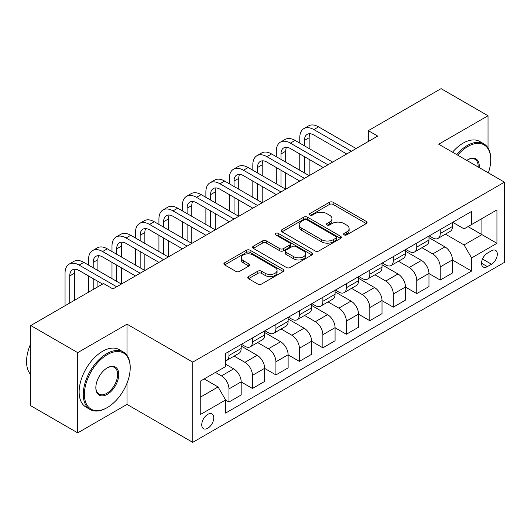 <?xml version="1.0" encoding="UTF-8"?>
<svg xmlns="http://www.w3.org/2000/svg" width="531" height="531" viewBox="0 0 531 531"><rect width="100%" height="100%" fill="white"/><g stroke="black" fill="none" stroke-linecap="round" stroke-linejoin="round"><path stroke-width="0.8" d="M344.141 234.875A1.825 1.055 0 0 0 346.716 234.875L366.304 223.571A2.609 1.507 0 0 0 367.067 222.509A2.609 1.507 0 0 0 366.304 221.44L333.123 202.284A2.609 1.507 0 0 0 329.439 202.284L309.858 213.595A1.825 1.055 0 0 0 309.321 214.338A1.825 1.055 0 0 0 309.858 215.082A1.825 1.055 0 0 0 312.434 215.082L314.969 213.621A8.343 4.819 0 0 1 326.764 213.621L329.532 215.214A8.343 4.819 0 0 1 331.975 218.619A8.343 4.819 0 0 1 329.532 222.024L326.996 223.491A1.825 1.055 0 0 0 326.465 224.235A1.825 1.055 0 0 0 326.996 224.978A1.825 1.055 0 0 0 329.578 224.978L332.114 223.518A8.343 4.819 0 0 1 343.909 223.518L346.67 225.111A8.343 4.819 0 0 1 349.119 228.516A8.343 4.819 0 0 1 346.67 231.921L344.141 233.388A1.825 1.055 0 0 0 343.603 234.131A1.825 1.055 0 0 0 344.141 234.875L344.141 233.388M207.76 428.258A8.496 4.905 120 0 0 213.309 420.771A8.496 4.905 120 0 0 212.008 413.961A8.496 4.905 120 0 0 207.76 414.379A8.496 4.905 120 0 0 202.205 421.866A8.496 4.905 120 0 0 203.506 428.676A8.496 4.905 120 0 0 207.76 428.258M248.521 276.565A2.609 1.507 0 0 0 247.758 277.627A2.609 1.507 0 0 0 248.521 278.695L257.834 284.065A2.609 1.507 0 0 0 261.517 284.065L283.269 271.514A2.609 1.507 0 0 0 284.032 270.445A2.609 1.507 0 0 0 283.269 269.383L250.088 250.227A2.609 1.507 0 0 0 246.404 250.227L224.653 262.785A2.609 1.507 0 0 0 223.89 263.847A2.609 1.507 0 0 0 224.653 264.916L235.897 271.401A2.609 1.507 0 0 0 239.587 271.401L248.893 266.031A2.609 1.507 0 0 0 249.656 264.969A2.609 1.507 0 0 0 248.893 263.9L243.317 260.681A6.976 4.029 0 0 1 241.273 257.834A6.976 4.029 0 0 1 245.581 254.117A6.976 4.029 0 0 1 253.174 254.986L275.018 267.597A6.976 4.029 0 0 1 277.063 270.445A6.976 4.029 0 0 1 272.755 274.169A6.976 4.029 0 0 1 265.161 273.292L261.517 271.188A2.609 1.507 0 0 0 257.834 271.188L248.521 276.565L248.521 278.695M127.015 324.175L77.718 352.637L30.778 325.536L30.778 405.764L77.718 432.865L127.015 404.403L192.733 442.35L192.733 362.122L127.015 324.175L127.015 355.418M488.022 147.963L488.022 115.751L438.725 144.213L504.45 182.16L192.733 362.122M488.022 115.751L441.075 88.65L368.308 130.659L368.308 141.498M30.778 325.536L103.538 283.521L112.93 288.944L377.7 136.082L368.308 130.659M315.155 250.971A2.609 1.507 0 0 0 318.839 250.971L340.59 238.412A2.609 1.507 0 0 0 341.353 237.35A2.609 1.507 0 0 0 340.59 236.288L307.416 217.133A2.609 1.507 0 0 0 303.725 217.133L281.974 229.691A2.609 1.507 0 0 0 281.211 230.753A2.609 1.507 0 0 0 281.974 231.815L315.155 250.971M276.346 235.273A1.825 1.055 0 0 1 278.198 235.532L278.198 233.361L311.929 252.836A2.609 1.507 0 0 1 312.693 253.898A2.609 1.507 0 0 1 311.929 254.96L290.178 267.518A2.609 1.507 0 0 1 286.494 267.518L253.314 248.362L253.314 246.238A2.609 1.507 0 0 0 252.55 247.3A2.609 1.507 0 0 0 253.314 248.362M253.314 246.238L262.626 240.862A2.609 1.507 0 0 1 266.31 240.862L279.764 248.634A2.609 1.507 0 0 0 283.454 248.634L289.627 245.063A2.609 1.507 0 0 0 290.391 244.001A2.609 1.507 0 0 0 289.627 242.939L275.616 234.848A1.825 1.055 0 0 1 275.085 234.105A1.825 1.055 0 0 1 276.213 233.129A1.825 1.055 0 0 1 278.198 233.361M491.494 250.785L487.365 253.168A8.23 4.752 120 0 0 481.982 260.422A8.23 4.752 120 0 0 483.243 267.02A8.23 4.752 120 0 0 487.365 266.608L491.494 264.226A8.23 4.752 120 0 0 496.87 256.971A8.23 4.752 120 0 0 495.609 250.373A8.23 4.752 120 0 0 491.494 250.785M192.733 442.35L504.45 262.38L504.45 182.16M452.717 222.323L464.074 228.881L471.588 224.547L471.588 211.431L225.595 353.454L225.595 366.569L200.247 381.205L200.247 414.598L225.595 399.962L225.595 413.078L471.588 271.056L471.588 257.94L464.074 244.93L445.403 234.151M471.588 224.547L496.936 209.911L496.936 243.304L471.588 257.94M77.718 352.637L77.718 432.865M468.023 226.604L481.916 234.629L481.916 218.586L496.936 209.911M464.074 244.93L481.916 234.629L496.936 243.304M200.247 397.248L218.088 386.953L204.189 378.928M225.595 400.069L228.974 402.02L228.974 388.904A10.62 6.133 -120 0 0 221.467 375.895L215.453 372.423M228.974 402.02L241.18 394.971L241.18 381.855A10.62 6.133 -120 0 0 233.673 368.846L225.595 364.186M241.18 381.962L252.451 388.466L252.451 375.351A10.62 6.133 -120 0 0 244.937 362.341L234.151 356.115M252.451 388.466L264.657 381.424L264.657 368.302A10.62 6.133 -120 0 0 257.143 355.292L241.18 346.079M264.657 368.414L275.921 374.919L275.921 361.797A10.62 6.133 -120 0 0 268.414 348.787L257.628 342.561M275.921 374.919L288.127 367.87L288.127 354.754A10.62 6.133 -120 0 0 280.614 341.745L264.657 332.525M288.127 354.861L299.391 361.365L299.391 348.25A10.62 6.133 -120 0 0 291.884 335.24L281.098 329.008M299.391 361.365L311.597 354.316L311.597 341.201A10.62 6.133 -120 0 0 304.09 328.191L288.127 318.978M311.597 341.307L322.868 347.812L322.868 334.696A10.62 6.133 -120 0 0 315.354 321.686L304.568 315.46M322.868 347.812L335.074 340.769L335.074 327.647A10.62 6.133 -120 0 0 327.561 314.637L311.597 305.425M335.074 327.76L346.338 334.264L346.338 321.142A10.62 6.133 -120 0 0 338.831 308.133L328.045 301.907M346.338 334.264L358.544 327.215L358.544 314.1A10.62 6.133 -120 0 0 351.031 301.084L335.074 291.871M358.544 314.206L369.815 320.711L369.815 307.595A10.62 6.133 -120 0 0 362.301 294.579L351.515 288.353M369.815 320.711L382.015 313.662L382.015 300.546A10.62 6.133 -120 0 0 374.508 287.536L358.544 278.317M382.015 300.652L393.285 307.157L393.285 294.041A10.62 6.133 -120 0 0 385.772 281.032L374.986 274.806M393.285 307.157L405.492 300.115L405.492 286.992A10.62 6.133 -120 0 0 397.978 273.983L382.015 264.77M405.492 287.105L416.755 293.61L416.755 280.487A10.62 6.133 -120 0 0 409.248 267.478L398.462 261.252M416.755 293.61L428.962 286.561L428.962 273.438A10.62 6.133 -120 0 0 421.448 260.429L405.492 251.216M428.962 273.551L440.232 280.056L440.232 266.934A10.62 6.133 -120 0 0 432.719 253.924L421.933 247.698M440.232 280.056L452.432 273.007L452.432 259.891A10.62 6.133 -120 0 0 444.925 246.882L428.962 237.662M429.247 235.877L432.719 237.881A10.62 6.133 -120 0 0 438.029 238.406A10.62 6.133 -120 0 0 440.232 233.547L440.232 229.531M405.77 249.431L409.248 251.435A10.62 6.133 -120 0 0 414.558 251.959A10.62 6.133 -120 0 0 416.755 247.094L416.755 243.085M382.3 262.978L385.772 264.982A10.62 6.133 -120 0 0 391.082 265.513A10.62 6.133 -120 0 0 393.285 260.648L393.285 256.639M358.823 276.532L362.301 278.536A10.62 6.133 -120 0 0 367.611 279.06A10.62 6.133 -120 0 0 369.815 274.202L369.815 270.186M335.353 290.085L338.831 292.09A10.62 6.133 -120 0 0 344.141 292.614A10.62 6.133 -120 0 0 346.338 287.749L346.338 283.74M311.883 303.632L315.354 305.637A10.62 6.133 -120 0 0 320.664 306.168A10.62 6.133 -120 0 0 322.868 301.303L322.868 297.294M288.406 317.186L291.884 319.191A10.62 6.133 -120 0 0 297.194 319.715A10.62 6.133 -120 0 0 299.391 314.856L299.391 310.841M264.936 330.74L268.414 332.745A10.62 6.133 -120 0 0 273.724 333.269A10.62 6.133 -120 0 0 275.921 328.404L275.921 324.395M241.466 344.287L244.937 346.298A10.62 6.133 -120 0 0 250.247 346.823A10.62 6.133 -120 0 0 252.451 341.957L252.451 337.948M452.432 259.998L471.588 271.056M438.029 238.406L450.235 231.363A10.62 6.133 -120 0 0 452.432 226.498L452.432 222.489M414.558 251.959L426.765 244.91A10.62 6.133 -120 0 0 428.962 240.052L428.962 236.036M391.082 265.513L403.288 258.464A10.62 6.133 -120 0 0 405.492 253.599L405.492 249.59M367.611 279.06L379.818 272.018A10.62 6.133 -120 0 0 382.015 267.153L382.015 263.144M344.141 292.614L356.347 285.565A10.62 6.133 -120 0 0 358.544 280.707L358.544 276.691M320.664 306.168L332.871 299.119A10.62 6.133 -120 0 0 335.074 294.254L335.074 290.245M297.194 319.715L309.4 312.673A10.62 6.133 -120 0 0 311.597 307.807L311.597 303.798M273.724 333.269L285.93 326.22A10.62 6.133 -120 0 0 288.127 321.361L288.127 317.346M250.247 346.823L262.453 339.774A10.62 6.133 -120 0 0 264.657 334.915L264.657 330.899M225.595 360.801A10.62 6.133 -120 0 0 226.777 360.37L238.983 353.327A10.62 6.133 -120 0 0 241.18 348.462L241.18 344.453M226.777 360.37A10.62 6.133 -120 0 0 228.974 355.511L228.974 351.502M218.088 386.953L225.595 399.962M127.015 404.403L127.015 383.183M344.865 235.133L346.67 234.091A8.343 4.819 0 0 0 349.119 230.686L349.119 228.516M331.975 218.619L331.975 220.79A8.343 4.819 0 0 1 329.532 224.195L327.727 225.237M366.271 223.591L333.123 204.455A2.609 1.507 0 0 0 329.439 204.455L310.582 215.34M340.557 238.432L307.416 219.303A2.609 1.507 0 0 0 303.725 219.303L282.014 231.835M335.984 238.094A1.825 1.055 0 0 0 336.515 237.35A1.825 1.055 0 0 0 335.984 236.607L306.858 219.794A1.825 1.055 0 0 0 304.283 219.794L301.608 221.334A8.343 4.819 0 0 0 299.165 224.739A8.343 4.819 0 0 0 301.608 228.144L321.514 239.64A8.343 4.819 0 0 0 333.309 239.64L335.984 238.094L335.984 240.264A1.825 1.055 0 0 0 336.515 239.521L336.515 237.35M299.165 224.739L299.165 226.91A8.343 4.819 0 0 0 301.608 230.315L301.608 228.144M335.984 240.264L333.309 241.804A8.343 4.819 0 0 1 321.514 241.804L301.608 230.315M253.353 248.382L262.626 243.032L262.626 240.862M290.391 244.001L290.391 246.172A2.609 1.507 0 0 1 289.627 247.234L283.454 250.798A2.609 1.507 0 0 1 279.764 250.798L266.31 243.032A2.609 1.507 0 0 0 262.626 243.032M278.198 235.532L311.896 254.98M293.729 256.692A6.976 4.029 0 0 0 301.329 257.562A6.976 4.029 0 0 0 305.63 253.845A6.976 4.029 0 0 0 303.586 250.997L295.893 246.557A2.609 1.507 0 0 0 292.209 246.557L286.03 250.121A2.609 1.507 0 0 0 285.266 251.183A2.609 1.507 0 0 0 286.03 252.252L293.729 256.692L293.729 258.862A6.976 4.029 0 0 0 301.329 259.732A6.976 4.029 0 0 0 305.63 256.015L305.63 253.845M285.266 251.183L285.266 253.353A2.609 1.507 0 0 0 286.03 254.415L286.03 252.252M293.729 258.862L286.03 254.415M277.063 270.445L277.063 272.615A6.976 4.029 0 0 1 272.755 276.332A6.976 4.029 0 0 1 265.161 275.463L261.517 273.359A2.609 1.507 0 0 0 257.834 273.359L248.561 278.715M241.273 257.834L241.273 260.004A6.976 4.029 0 0 0 243.317 262.852L243.317 260.681M248.86 266.051L243.317 262.852M283.235 271.533L250.088 252.398A2.609 1.507 0 0 0 246.404 252.398L224.686 264.936M299.769 143.124L299.769 137.708A19.919 11.496 60 0 1 303.898 128.588L308.591 125.88A19.919 11.496 60 0 1 318.547 126.863L356.102 148.547M303.898 128.588A19.919 11.496 60 0 1 313.854 129.577L351.409 151.255M346.716 153.97L313.854 134.993A13.275 7.666 -120 0 0 307.217 134.336A13.275 7.666 -120 0 0 304.462 140.416L304.462 145.839M309.991 133.726A13.275 7.666 -120 0 0 309.161 137.708L309.161 148.547M304.462 156.678L304.462 172.94M309.161 159.393L309.161 175.655L271.6 153.97L266.907 156.678L304.462 178.363M299.769 170.232L299.769 153.97M276.299 156.678L276.299 151.262A19.919 11.496 60 0 1 280.421 142.142L285.114 139.434A19.919 11.496 60 0 1 295.077 140.416L332.632 162.101M280.421 142.142A19.919 11.496 60 0 1 290.384 143.124L327.939 164.809M323.24 167.524L290.384 148.547A13.275 7.666 -120 0 0 283.74 147.89A13.275 7.666 -120 0 0 280.992 153.97L280.992 159.386M286.521 147.279A13.275 7.666 -120 0 0 285.685 151.262L285.685 162.101M280.992 170.232L280.992 186.494M285.685 172.94L285.685 189.202L248.13 167.524L243.437 170.232L280.992 191.917M276.299 183.786L276.299 167.524M299.769 181.071L266.907 162.101A13.275 7.666 -120 0 0 260.27 161.444A13.275 7.666 -120 0 0 257.522 167.524L257.522 172.94M263.044 160.827A13.275 7.666 -120 0 0 262.214 164.809L262.214 175.655M257.522 183.786L257.522 200.048M262.214 186.494L262.214 202.756L224.659 181.071L219.96 183.786L257.522 205.464M252.822 197.333L252.822 181.071M252.822 170.232L252.822 164.809A19.919 11.496 60 0 1 256.951 155.696A19.919 11.496 60 0 1 266.907 156.678M256.951 155.696L261.644 152.981A19.919 11.496 60 0 1 271.6 153.97M276.299 194.625L243.437 175.655A13.275 7.666 -120 0 0 236.799 174.991A13.275 7.666 -120 0 0 234.045 181.071L234.045 186.494M239.574 174.38A13.275 7.666 -120 0 0 238.744 178.363L238.744 189.202M234.045 197.333L234.045 213.595M238.744 200.048L238.744 216.309L201.183 194.625L196.49 197.333L234.045 219.018M229.352 210.887L229.352 194.625M229.352 183.786L229.352 178.363A19.919 11.496 60 0 1 233.481 169.243A19.919 11.496 60 0 1 243.437 170.232M233.481 169.243L238.173 166.535A19.919 11.496 60 0 1 248.13 167.524M252.822 208.179L219.96 189.202A13.275 7.666 -120 0 0 213.323 188.545A13.275 7.666 -120 0 0 210.575 194.625L210.575 200.048M216.104 187.934A13.275 7.666 -120 0 0 215.267 191.917L215.267 202.756M210.575 210.887L210.575 227.149M215.267 213.595L215.267 229.857L177.712 208.179L173.02 210.887L210.575 232.571M205.882 224.44L205.882 208.179M205.882 197.333L205.882 191.917A19.919 11.496 60 0 1 210.004 182.797A19.919 11.496 60 0 1 219.96 183.786M210.004 182.797L214.697 180.089A19.919 11.496 60 0 1 224.659 181.071M488.354 172.86A32.398 18.704 120 0 0 490.744 159.718A32.398 18.704 120 0 0 467.831 146.49A32.398 18.704 120 0 0 457.642 155.132M456.66 154.567A33.194 19.162 -60 0 1 467.267 145.514A33.194 19.162 -60 0 1 483.867 143.868A33.194 19.162 -60 0 1 490.744 159.068L490.744 159.718M466.756 160.395A16.202 9.352 -60 0 1 467.831 159.718L467.831 159.718A16.202 9.352 -60 0 1 479.234 167.597M452.531 152.178A33.194 19.162 -60 0 1 463.138 143.124A33.194 19.162 -60 0 1 479.739 141.485L483.867 143.868M478.146 166.973A15.406 8.894 120 0 0 474.973 159.28A15.406 8.894 120 0 0 467.545 159.884M106.731 407.874L107.295 407.549A32.398 18.704 120 0 0 130.208 367.87A32.398 18.704 120 0 0 107.295 354.642A32.398 18.704 120 0 0 84.389 394.321A32.398 18.704 120 0 0 107.295 407.549L106.731 407.874A33.194 19.162 -60 0 1 90.137 409.52A33.194 19.162 -60 0 1 85.046 382.917A33.194 19.162 -60 0 1 106.731 353.666A33.194 19.162 -60 0 1 123.331 352.02A33.194 19.162 -60 0 1 130.208 367.22L130.208 367.87M107.295 394.321A16.202 9.352 -60 0 1 95.839 387.71A16.202 9.352 -60 0 1 107.295 367.87L107.295 367.87A16.202 9.352 -60 0 1 118.752 374.481A16.202 9.352 -60 0 1 107.295 394.321M95.846 387.378A15.406 8.894 120 0 0 99.031 394.108A15.406 8.894 120 0 0 106.731 393.345A15.406 8.894 120 0 0 116.793 379.771A15.406 8.894 120 0 0 114.43 367.432A15.406 8.894 120 0 0 107.01 368.036M90.137 409.52L86.002 407.131A33.194 19.162 -60 0 1 80.918 380.535A33.194 19.162 -60 0 1 102.602 351.283A33.194 19.162 -60 0 1 119.196 349.637L123.331 352.02M30.778 374.654A33.194 19.162 -60 0 1 30.778 343.63M229.352 221.726L196.49 202.756A13.275 7.666 -120 0 0 189.852 202.099A13.275 7.666 -120 0 0 187.104 208.179L187.104 213.595M192.627 201.488A13.275 7.666 -120 0 0 191.797 205.464L191.797 216.309M187.104 224.44L187.104 240.702M191.797 227.149L191.797 243.41L154.242 221.726L149.543 224.44L187.104 246.118M182.405 237.988L182.405 221.726M182.405 210.887L182.405 205.464A19.919 11.496 60 0 1 186.534 196.351A19.919 11.496 60 0 1 196.49 197.333M186.534 196.351L191.226 193.636A19.919 11.496 60 0 1 201.183 194.625M205.882 235.279L173.02 216.309A13.275 7.666 -120 0 0 166.382 215.652A13.275 7.666 -120 0 0 163.628 221.726L163.628 227.149M169.157 215.035A13.275 7.666 -120 0 0 168.327 219.018L168.327 229.857M163.628 237.988L163.628 254.249M168.327 240.702L168.327 256.964L130.765 235.279L126.073 237.988L163.628 259.672M158.935 251.541L158.935 235.279M158.935 224.44L158.935 219.018A19.919 11.496 60 0 1 163.057 209.898A19.919 11.496 60 0 1 173.02 210.887M163.057 209.898L167.756 207.19A19.919 11.496 60 0 1 177.712 208.179M182.405 248.833L149.543 229.857A13.275 7.666 -120 0 0 142.905 229.2A13.275 7.666 -120 0 0 140.157 235.279L140.157 240.702M145.68 228.589A13.275 7.666 -120 0 0 144.85 232.571L144.85 243.41M140.157 251.541L140.157 267.803M144.85 254.249L144.85 270.511L107.295 248.833L102.602 251.541L140.157 273.226M135.465 265.095L135.465 248.833M135.465 237.988L135.465 232.571A19.919 11.496 60 0 1 139.587 223.451A19.919 11.496 60 0 1 149.543 224.44M139.587 223.451L144.279 220.743A19.919 11.496 60 0 1 154.242 221.726M158.935 262.38L126.073 243.41A13.275 7.666 -120 0 0 119.435 242.753A13.275 7.666 -120 0 0 116.687 248.833L116.687 254.249M122.21 242.143A13.275 7.666 -120 0 0 121.38 246.118L121.38 256.964M116.687 265.095L116.687 281.357M121.38 267.803L121.38 284.065L83.825 262.38L79.126 265.095L116.687 286.773M111.988 278.642L111.988 262.38M111.988 251.541L111.988 246.118A19.919 11.496 60 0 1 116.116 237.005A19.919 11.496 60 0 1 126.073 237.988M116.116 237.005L120.809 234.29A19.919 11.496 60 0 1 130.765 235.279M135.465 275.934L102.602 256.964A13.275 7.666 -120 0 0 95.965 256.307A13.275 7.666 -120 0 0 93.21 262.38L93.21 267.803M98.739 255.69A13.275 7.666 -120 0 0 97.903 259.672L97.903 270.511M93.21 278.642L93.21 289.488M97.903 281.357L97.903 286.773M88.518 292.196L88.518 275.934M88.518 265.095L88.518 259.672A19.919 11.496 60 0 1 92.64 250.552A19.919 11.496 60 0 1 102.602 251.541M92.64 250.552L97.339 247.844A19.919 11.496 60 0 1 107.295 248.833M102.602 284.065L79.126 270.511A13.275 7.666 -120 0 0 72.488 269.854A13.275 7.666 -120 0 0 69.74 275.934L69.74 303.035M75.263 269.244A13.275 7.666 -120 0 0 74.433 273.226L74.433 300.327M65.047 305.75L65.047 273.226A19.919 11.496 60 0 1 69.169 264.106A19.919 11.496 60 0 1 79.126 265.095M69.169 264.106L73.862 261.398A19.919 11.496 60 0 1 83.825 262.38M221.467 375.895L233.673 368.846M244.937 362.341L257.143 355.292M268.414 348.787L280.614 341.745M291.884 335.24L304.09 328.191M315.354 321.686L327.561 314.637M338.831 308.133L351.031 301.084M362.301 294.579L374.508 287.536M385.772 281.032L397.978 273.983M409.248 267.478L421.448 260.429M432.719 253.924L444.925 246.882M440.232 233.547L452.432 226.498M440.232 266.934L452.432 259.891M416.755 280.487L428.962 273.438M416.755 247.094L428.962 240.052M393.285 294.041L405.492 286.992M393.285 260.648L405.492 253.599M369.815 307.595L382.015 300.546M369.815 274.202L382.015 267.153M346.338 321.142L358.544 314.1M346.338 287.749L358.544 280.707M322.868 334.696L335.074 327.647M322.868 301.303L335.074 294.254M299.391 348.25L311.597 341.201M299.391 314.856L311.597 307.807M275.921 361.797L288.127 354.754M275.921 328.404L288.127 321.361M252.451 375.351L264.657 368.302M252.451 341.957L264.657 334.915M228.974 388.904L241.18 381.855M228.974 355.511L241.18 348.462M482.487 259.028L491.494 264.226M481.544 263.25L487.365 266.608M346.67 234.091L346.67 231.921M326.996 224.978L326.996 223.491M329.532 224.195L329.532 222.024M309.858 215.082L309.858 213.595M329.439 204.455L329.439 202.284M333.123 204.455L333.123 202.284M366.304 223.571L366.304 221.44M281.974 231.815L281.974 229.691M303.725 219.303L303.725 217.133M307.416 219.303L307.416 217.133M340.59 238.412L340.59 236.288M321.514 241.804L321.514 239.64M333.309 241.804L333.309 239.64M266.31 243.032L266.31 240.862M279.764 250.798L279.764 248.634M283.454 250.798L283.454 248.634M289.627 247.234L289.627 245.063M311.929 254.96L311.929 252.836M257.834 273.359L257.834 271.188M261.517 273.359L261.517 271.188M265.161 275.463L265.161 273.292M248.893 266.031L248.893 263.9M224.653 264.916L224.653 262.785M246.404 252.398L246.404 250.227M250.088 252.398L250.088 250.227M283.269 271.514L283.269 269.383M318.547 126.863L313.854 129.577M309.161 137.708L304.462 140.416M295.077 140.416L290.384 143.124M285.685 151.262L280.992 153.97M262.214 164.809L257.522 167.524M238.744 178.363L234.045 181.071M215.267 191.917L210.575 194.625M191.797 205.464L187.104 208.179M168.327 219.018L163.628 221.726M144.85 232.571L140.157 235.279M121.38 246.118L116.687 248.833M97.903 259.672L93.21 262.38M74.433 273.226L69.74 275.934"/></g></svg>
